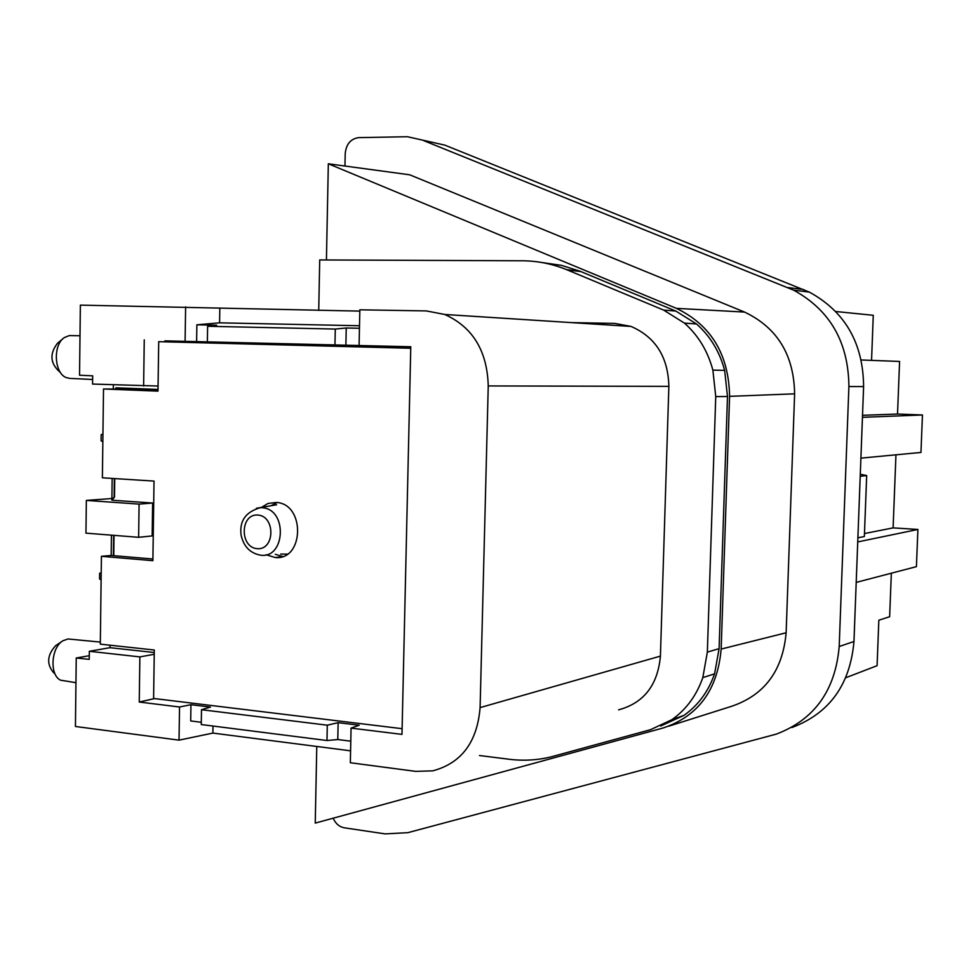 <?xml version="1.0" encoding="UTF-8"?>
<svg xmlns="http://www.w3.org/2000/svg" width="971" height="971" viewBox="0 0 971 971"><rect width="100%" height="100%" fill="white"/><g stroke="black" fill="none" stroke-linecap="round" stroke-linejoin="round"><path stroke-width="1.46" d="M863.607 386.579L853.97 641.491L839.199 646.516L848.897 386.543L863.607 386.579C863.219 343.188 845.122 311.691 809.304 292.089L444.827 145.128L407.419 136.717L358.7 137.627C350.689 138.792 346.186 144.121 345.215 153.612L344.96 166.029M853.97 641.491C850.159 684.664 829.489 713.333 791.948 727.522M871.557 360.375L873.269 315.296L835.788 311.509M861.265 359.974L899.583 361.455L897.532 414.034L862.527 415.309M862.442 417.324L922.45 414.981L897.532 414.034M922.45 414.981L920.957 452.45L860.901 458.13M895.954 454.816L893.102 527.884L917.898 529.45L857.733 541.927M856.204 582.394L916.418 566.651L917.898 529.45M891.342 573.206L889.642 616.731L878.84 620.214L877.08 665.693L845.826 677.722M860.294 474.249L866.678 475.547L864.36 536.514L857.891 537.813M860.221 476.324L866.678 475.547M893.102 527.884L864.481 533.552M328.332 163.783L676.386 308.353C711.063 325.091 728.796 354.415 729.585 396.338L721.162 649.077L786.134 632.776L794.618 393.838C793.95 354.913 777.261 327.652 744.551 312.067L409.701 174.804L328.332 163.783L326.426 259.973M316.777 746.468L315.247 823.105L663.169 727.971C698.27 716.222 717.593 689.92 721.162 649.077M786.134 632.776C782.723 670.767 764.42 695.309 731.236 706.415L668.716 726.211M660.717 726.005L683.936 715.384C698.185 705.347 708.393 691.498 714.583 673.825L719.098 648.64L727.485 396.496L724.645 370.364C719.608 351.587 710.238 336.124 696.523 323.974L675.852 311.084L579.905 271.176L561.42 265.338L542.473 262.619M333.162 818.201C335.578 823.639 339.304 826.843 344.329 827.814L385.208 833.895L407.905 832.657L776.205 734.149C814.341 719.742 835.339 690.539 839.199 646.516M848.897 386.543C848.484 342.278 830.071 310.15 793.671 290.183L423.805 140.686M266.042 554.72L275.242 557.536C304.044 560.595 305.525 504.277 276.614 502.456L268.045 503.439L261.199 507.542M402.103 728.687L153.6 698.465L154.292 650.012L100.316 644.149L101.409 556.31L152.884 560.68L154.025 481.082L102.392 477.805L103.509 388.983L113.291 389.031L113.364 384.844M103.509 388.983L157.994 391.131L158.71 341.671L410.745 348.261M114.748 478.594L114.505 497.128L111.859 500.199L152.629 503.027L152.168 535.919L138.635 537.303L139.084 504.107L152.629 503.027M114.372 478.569L114.129 497.091L111.896 499.567L112.163 478.424M158.067 386.033L92.573 384.055L92.67 375.85L79.537 375.231L80.362 305.125L359.816 311.108M719.098 648.64L707.349 652.124L715.748 396.605L712.872 370.121C707.774 351.089 698.295 335.42 684.434 323.1L663.545 310.052L566.615 269.647C552.208 263.821 537.436 260.859 522.313 260.786L319.714 259.949L318.731 310.417M350.592 750.826L212.88 733.081L179.028 740.145L75.435 726.478L76.236 658.01L89.223 659.345L89.332 651.286L109.99 647.681L110.026 645.205M113.643 535.337L113.376 555.655L111.18 555.473L111.434 535.167M152.908 559.005L113.376 555.655M102.841 441.659L101.105 440.834L101.178 434.644L102.938 434.073M101.118 579.881L99.588 579.044L99.661 573.23L101.202 572.854M154.255 652.524L109.99 647.681M164.864 341.828L164.876 340.857L410.769 347.23M158.018 389.456L115.937 387.817L115.525 389.128L113.316 389.031M164.876 340.857L410.782 346.756L401.982 734.379L351.065 728.116L350.337 762.745L415.6 771.362L432.763 770.853C461.456 763.182 477.247 742.099 480.099 707.604L660.414 656.117L668.861 386.361C668.145 357.073 655.546 337.095 631.065 326.438L614.861 323.416L571.166 322.59M144.254 339.886L143.623 385.997M179.028 740.145L179.538 706.997L139.241 702.033L139.873 656.894L154.231 654.296M139.241 702.033L154.583 698.586M179.538 706.997L190.947 704.691L210.464 707.082L201.495 709.704L327.288 725.191L338.139 722.667L359.197 725.228L351.065 728.116M139.873 656.894L89.332 651.286M207.369 341.513L207.612 326.28L335.286 329.06L334.959 344.802M196.615 341.464L196.87 324.8L216.667 325.224L207.612 326.28M335.286 329.06L346.246 328.004L345.882 345.324M359.452 328.283L346.246 328.004M196.87 324.8L219.58 322.833L359.501 325.746M350.786 741.176L337.787 739.538L338.139 722.667M337.787 739.538L326.984 740.521L327.288 725.191M326.984 740.521L201.264 724.548L201.495 709.704M201.3 722.29L190.704 720.943L190.947 704.691M60.53 372.585L58.721 370.983C50.128 362.656 49.715 353.432 57.459 343.297L62.799 338.867M53.915 673.037C46.402 664.407 46.972 655.279 55.626 645.679L62.29 641.2M212.88 733.081L212.989 726.041M359.088 345.421L359.84 309.81L426.269 310.914L444.742 314.47C472.743 327.106 487.236 350.932 488.243 385.936L480.099 707.604M219.58 322.833L219.81 308.717M185.097 340.942L185.619 306.897M71.757 335.638L69.257 335.602L64.317 337.605C52.81 344.839 54.109 372.937 66.113 377.549L70.215 378.496M71.15 639.258L68.091 638.967L63.054 640.69C51.05 647.256 49.303 675.039 60.566 680.186L75.944 682.686M618.576 709.85C643.834 703.016 657.78 685.101 660.414 656.117M89.271 655.704L76.236 658.01M707.349 652.124L702.798 677.637C696.547 695.527 686.23 709.558 671.835 719.717L650.509 729.682L551.006 756.895C537.23 760.232 523.284 761.021 509.192 759.261L479.468 755.523M101.409 556.31L111.155 555.473M158.018 389.966L115.913 388.315L115.901 389.14L158.006 390.791M282.573 556.504L275.266 554.295M270.933 505.782L277.123 502.517M280.668 554.101L287.307 554.113M256.417 508.27L276.638 504.762M138.635 537.303L85.958 533.152L86.346 500.417L139.084 504.107M111.908 498.524L86.346 500.417M794.618 393.838L729.585 396.338M744.551 312.067L676.386 308.353M787.748 287.537L803.478 289.504M114.008 535.361L113.753 555.691M668.861 386.361L488.243 385.936M683.936 715.384L671.835 719.717M714.583 673.825L702.798 677.637M715.748 396.605L727.485 396.496M712.872 370.121L724.645 370.364M684.434 323.1L696.523 323.974M663.545 310.052L675.852 311.084M580.779 271.54L567.501 270.011M261.745 507.748C288.411 508.525 285.365 561.068 259.087 554.866C249.596 552.596 243.612 546.066 241.111 535.252C239.242 521.099 245.614 511.923 260.24 507.712L261.745 507.748M257.801 515.031C240.104 513.635 239.534 547.438 257.206 548.676C274.987 550.29 275.618 516.099 257.801 515.031M809.304 292.089L793.671 290.183M631.065 326.438L444.742 314.47M566.615 269.647L579.905 271.176M71.174 378.447L92.621 379.479M69.257 335.602L80.01 335.76M68.091 638.967L100.341 642.086M282.124 556.65L275.242 557.536"/></g></svg>
